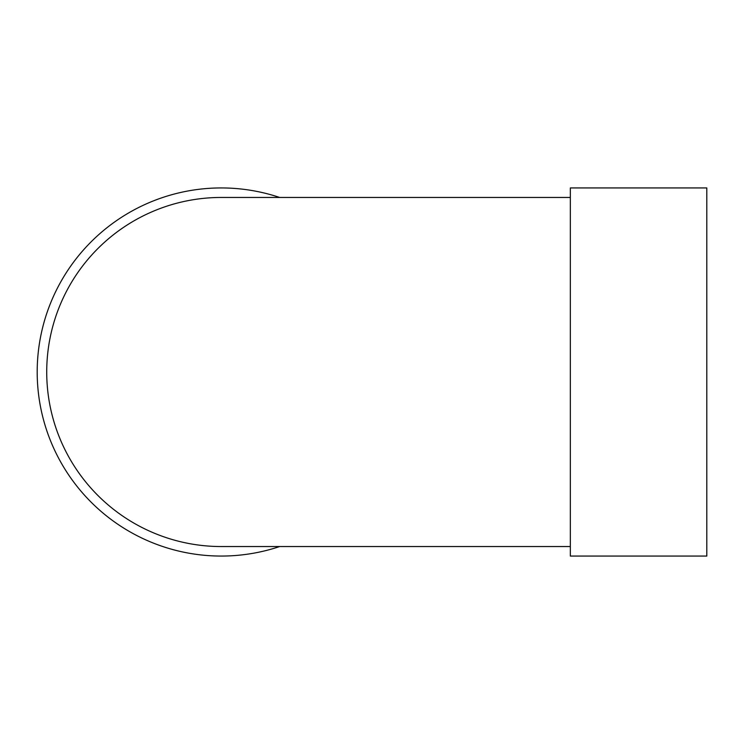 <?xml version="1.0" encoding="UTF-8"?>
<svg xmlns="http://www.w3.org/2000/svg" width="744" height="744" viewBox="0 0 744 744"><rect width="100%" height="100%" fill="white"/><g stroke="black" fill="none" stroke-linecap="round" stroke-linejoin="round"><path stroke-width="1.12" d="M570.341 556.066L570.341 187.934L706.8 187.934L706.8 556.066L570.341 556.066M570.341 197.458L221.256 197.458A174.542 174.542 0 0 0 46.723 372A174.542 174.542 0 0 0 221.256 546.542L570.341 546.542M279.688 546.542A184.066 184.066 0 0 1 39.59 401.602A184.066 184.066 0 0 1 279.688 197.458"/></g></svg>

